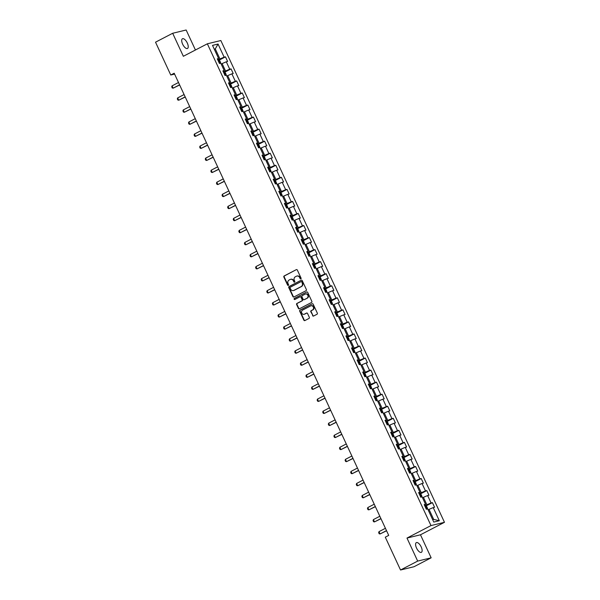 <?xml version="1.0" encoding="UTF-8"?>
<svg xmlns="http://www.w3.org/2000/svg" width="600" height="600" viewBox="0 0 600 600"><rect width="100%" height="100%" fill="white"/><g stroke="black" fill="none" stroke-linecap="round" stroke-linejoin="round"><path stroke-width="0.9" d="M300.84 278.888A0.585 0.525 -103.6 0 0 301.065 278.108L297.322 270.053A0.84 0.758 -103.6 0 0 296.303 269.647L284.183 275.947A0.84 0.758 -103.6 0 0 283.86 277.058L287.603 285.112A0.585 0.525 -103.6 0 0 288.315 285.397A0.585 0.525 -103.6 0 0 288.54 284.625L288.06 283.582A2.685 2.415 -103.6 0 1 289.087 280.035L290.1 279.51A2.685 2.415 -103.6 0 1 293.377 280.815L293.865 281.858A0.585 0.525 -103.6 0 0 294.577 282.142A0.585 0.525 -103.6 0 0 294.803 281.362L294.322 280.32A2.685 2.415 -103.6 0 1 295.35 276.78L296.355 276.255A2.685 2.415 -103.6 0 1 299.64 277.56L300.12 278.603A0.585 0.525 -103.6 0 0 300.84 278.888M421.192 546.908A5.475 2.34 62.5 0 0 416.332 542.618A5.475 2.34 62.5 0 0 416.528 548.04A5.475 2.34 62.5 0 0 421.38 552.33A5.475 2.34 62.5 0 0 421.192 546.908M187.297 43.043A5.475 2.34 62.5 0 0 182.445 38.752A5.475 2.34 62.5 0 0 182.64 44.175A5.475 2.34 62.5 0 0 187.493 48.465A5.475 2.34 62.5 0 0 187.297 43.043M312.585 315.623A0.84 0.758 -103.6 0 0 313.612 316.028L317.01 314.257A0.84 0.758 -103.6 0 0 317.332 313.155L313.178 304.207A0.84 0.758 -103.6 0 0 312.15 303.795L300.038 310.103A0.84 0.758 -103.6 0 0 299.715 311.212L303.87 320.16A0.84 0.758 -103.6 0 0 304.89 320.565L309 318.428A0.84 0.758 -103.6 0 0 309.322 317.317L307.545 313.493A0.84 0.758 -103.6 0 0 306.517 313.08L304.485 314.145A2.243 2.018 -103.6 0 1 301.65 312.825A2.243 2.018 -103.6 0 1 302.603 310.087L310.575 305.94A2.243 2.018 -103.6 0 1 313.41 307.252A2.243 2.018 -103.6 0 1 312.457 309.99L311.13 310.688A0.84 0.758 -103.6 0 0 310.808 311.79L312.952 315.532A0.84 0.758 -103.6 0 0 313.635 316.02M406.987 538.065L417.675 561.082L400.53 570L414.007 566.73L431.153 557.812L420.472 534.795L444.472 522.308L430.987 525.577L406.987 538.065L420.472 534.795M195.435 50.002L186.15 30L172.672 33.27L183.352 56.287L207.36 43.8L430.987 525.577M172.672 33.27L155.528 42.188L170.76 75.015L174.593 74.085M400.53 570L385.29 537.173L388.717 535.395L174.195 73.23L170.76 75.015M306.067 290.685A0.84 0.758 -103.6 0 0 306.39 289.575L302.235 280.627A0.84 0.758 -103.6 0 0 301.207 280.222L289.095 286.522A0.84 0.758 -103.6 0 0 288.772 287.632L292.92 296.58A0.84 0.758 -103.6 0 0 293.947 296.985L306.067 290.685M307.702 292.418L311.858 301.365A0.84 0.758 -103.6 0 1 311.535 302.475L299.423 308.775A0.84 0.758 -103.6 0 1 298.395 308.37L296.618 304.538A0.84 0.758 -103.6 0 1 296.94 303.435L301.853 300.877A0.84 0.758 -103.6 0 0 302.175 299.767L300.998 297.225A0.84 0.758 -103.6 0 0 299.97 296.82L294.855 299.483A0.585 0.525 -103.6 0 1 294.112 299.138A0.585 0.525 -103.6 0 1 294.36 298.418L306.683 292.013A0.84 0.758 -103.6 0 1 307.702 292.418M444.472 522.308L220.837 40.53L207.36 43.8M432.405 502.635L431.07 502.957L427.635 495.548L428.963 495.225L426.81 490.59L425.482 490.912L422.04 483.495L423.368 483.173L421.215 478.537L419.888 478.86L416.445 471.45L417.78 471.127L415.627 466.493L414.293 466.815L410.85 459.397L412.185 459.075L410.033 454.44L408.705 454.763L405.263 447.353L406.59 447.03L404.438 442.395L403.11 442.717L399.668 435.3L400.995 434.978L398.85 430.342L397.515 430.665L394.072 423.255L395.408 422.933L393.255 418.298L391.928 418.62L388.485 411.202L389.812 410.88L387.66 406.252L386.332 406.575L382.89 399.158L384.217 398.835L382.072 394.2L380.737 394.522L377.295 387.105L378.63 386.783L376.478 382.155L375.15 382.478L371.707 375.06L373.035 374.737L370.882 370.103L369.555 370.425L366.112 363.015L367.44 362.692L365.295 358.058L363.96 358.38L360.517 350.962L361.853 350.64L359.7 346.005L358.365 346.327L354.93 338.918L356.257 338.595L354.105 333.96L352.778 334.282L349.335 326.865L350.663 326.543L348.51 321.907L347.183 322.23L343.74 314.82L345.075 314.498L342.923 309.862L341.587 310.185L338.153 302.767L339.48 302.445L337.327 297.81L336 298.132L332.558 290.722L333.885 290.4L331.733 285.765L330.405 286.087L326.962 278.67L328.298 278.347L326.145 273.72L324.81 274.043L321.368 266.625L322.702 266.303L320.55 261.668L319.222 261.99L315.78 254.58L317.108 254.257L314.955 249.623L313.627 249.945L310.185 242.528L311.513 242.205L309.368 237.57L308.032 237.892L304.59 230.483L305.925 230.16L303.772 225.525L302.445 225.847L299.002 218.43L300.33 218.108L298.178 213.472L296.85 213.795L293.407 206.385L294.735 206.062L292.59 201.428L291.255 201.75L287.812 194.333L289.147 194.01L286.995 189.375L285.668 189.697L282.225 182.288L283.553 181.965L281.4 177.33L280.072 177.653L276.63 170.235L277.957 169.913L275.812 165.285L274.478 165.608L271.035 158.19L272.37 157.868L270.218 153.233L268.882 153.555L265.447 146.145L266.775 145.822L264.623 141.188L263.295 141.51L259.853 134.093L261.18 133.77L259.028 129.135L257.7 129.458L254.257 122.047L255.593 121.725L253.44 117.09L252.105 117.413L248.67 109.995L249.998 109.672L247.845 105.038L246.517 105.36L243.075 97.95L244.403 97.627L242.25 92.992L240.923 93.315L237.48 85.898L238.808 85.575L236.663 80.94L235.327 81.262L231.885 73.852L233.22 73.53L231.067 68.895L229.74 69.218L226.298 61.8L227.625 61.477L225.472 56.85L224.145 57.172L218.048 44.04L212.513 45.383L218.603 58.515L217.275 58.838L219.428 63.472L220.755 63.142L224.197 70.56L222.87 70.883L225.022 75.517L226.35 75.195L229.792 82.613L228.465 82.935L230.61 87.562L231.945 87.24L235.388 94.657L234.053 94.98L236.205 99.615L237.532 99.292L240.975 106.703L239.647 107.025L241.8 111.66L243.127 111.337L246.57 118.755L245.243 119.078L247.388 123.712L248.722 123.39L252.165 130.8L250.83 131.123L252.983 135.757L254.31 135.435L257.752 142.852L256.425 143.175L258.577 147.81L259.905 147.488L263.347 154.898L262.02 155.22L264.165 159.855L265.5 159.532L268.942 166.95L267.608 167.273L269.76 171.907L271.087 171.585L274.53 178.995L273.202 179.317L275.355 183.953L276.683 183.63L280.125 191.047L278.798 191.37L280.95 195.998L282.278 195.675L285.72 203.093L284.385 203.415L286.538 208.05L287.873 207.728L291.308 215.138L289.98 215.46L292.132 220.095L293.46 219.772L296.903 227.19L295.575 227.513L297.728 232.147L299.055 231.825L302.498 239.235L301.163 239.558L303.315 244.192L304.65 243.87L308.085 251.288L306.757 251.61L308.91 256.245L310.237 255.923L313.68 263.332L312.353 263.655L314.505 268.29L315.832 267.968L319.275 275.385L317.947 275.707L320.093 280.343L321.428 280.02L324.87 287.43L323.535 287.752L325.688 292.388L327.015 292.065L330.457 299.483L329.13 299.805L331.282 304.433L332.61 304.11L336.053 311.528L334.725 311.85L336.87 316.485L338.205 316.163L341.647 323.572L340.312 323.895L342.465 328.53L343.793 328.207L347.235 335.625L345.907 335.947L348.06 340.582L349.388 340.26L352.83 347.67L351.502 347.993L353.647 352.627L354.983 352.305L358.425 359.722L357.09 360.045L359.243 364.68L360.57 364.358L364.013 371.767L362.685 372.09L364.837 376.725L366.165 376.403L369.608 383.82L368.28 384.143L370.433 388.778L371.76 388.455L375.202 395.865L373.868 396.188L376.02 400.822L377.355 400.5L380.79 407.918L379.462 408.24L381.615 412.868L382.942 412.545L386.385 419.963L385.058 420.285L387.21 424.92L388.537 424.597L391.98 432.007L390.645 432.338L392.798 436.965L394.132 436.643L397.567 444.06L396.24 444.382L398.393 449.018L399.72 448.695L403.162 456.105L401.835 456.428L403.987 461.062L405.315 460.74L408.757 468.158L407.43 468.48L409.575 473.115L410.91 472.793L414.353 480.202L413.018 480.525L415.17 485.16L416.498 484.838L419.94 492.255L418.612 492.577L420.765 497.213L422.092 496.89L425.535 504.3L424.207 504.623L426.353 509.257L427.688 508.935L433.778 522.067L439.32 520.725L433.222 507.592L434.558 507.27L432.405 502.635L425.692 506.13M422.52 497.798L423.428 497.325L426.87 504.743L424.77 505.838M426.87 504.743L431.07 502.957M423.428 497.325L427.635 495.548M425.535 504.3L424.47 505.192M416.925 485.752L417.84 485.272L421.283 492.69L419.175 493.785M421.283 492.69L425.482 490.912M417.84 485.272L422.04 483.495M419.94 492.255L418.875 493.14M411.33 473.7L412.245 473.228L415.688 480.645L413.58 481.74M415.688 480.645L419.888 478.86M412.245 473.228L416.445 471.45M414.353 480.202L413.28 481.095M405.735 461.655L406.65 461.183L410.092 468.592L407.985 469.688M410.092 468.592L414.293 466.815M406.65 461.183L410.85 459.397M408.757 468.158L407.692 469.05M400.147 449.61L401.062 449.13L404.505 456.548L402.397 457.643M404.505 456.548L408.705 454.763M401.062 449.13L405.263 447.353M403.162 456.105L402.097 456.998M394.553 437.558L395.467 437.085L398.91 444.495L396.803 445.59M398.91 444.495L403.11 442.717M395.467 437.085L399.668 435.3M397.567 444.06L396.502 444.952M388.957 425.513L389.873 425.033L393.315 432.45L391.207 433.545M393.315 432.45L397.515 430.665M389.873 425.033L394.072 423.255M391.98 432.007L390.915 432.9M383.37 413.46L384.285 412.987L387.728 420.397L385.62 421.493M387.728 420.397L391.928 418.62M384.285 412.987L388.485 411.202M386.385 419.963L385.32 420.855M377.775 401.415L378.69 400.935L382.132 408.353L380.025 409.447M382.132 408.353L386.332 406.575M378.69 400.935L382.89 399.158M380.79 407.918L379.725 408.803M372.18 389.362L373.095 388.89L376.538 396.3L374.43 397.403M376.538 396.3L380.737 394.522M373.095 388.89L377.295 387.105M375.202 395.865L374.138 396.757M366.593 377.317L367.507 376.837L370.942 384.255L368.843 385.35M370.942 384.255L375.15 382.478M367.507 376.837L371.707 375.06M369.608 383.82L368.543 384.705M360.998 365.265L361.913 364.793L365.355 372.21L363.248 373.305M365.355 372.21L369.555 370.425M361.913 364.793L366.112 363.015M364.013 371.767L362.947 372.66M355.403 353.22L356.317 352.748L359.76 360.157L357.653 361.252M359.76 360.157L363.96 358.38M356.317 352.748L360.517 350.962M358.425 359.722L357.353 360.615M349.815 341.175L350.73 340.695L354.165 348.112L352.065 349.207M354.165 348.112L358.365 346.327M350.73 340.695L354.93 338.918M352.83 347.67L351.765 348.562M344.22 329.123L345.135 328.65L348.577 336.06L346.47 337.155M348.577 336.06L352.778 334.282M345.135 328.65L349.335 326.865M347.235 335.625L346.17 336.517M338.625 317.077L339.54 316.597L342.983 324.015L340.875 325.11M342.983 324.015L347.183 322.23M339.54 316.597L343.74 314.82M341.647 323.572L340.575 324.465M333.038 305.025L333.945 304.553L337.388 311.962L335.288 313.058M337.388 311.962L341.587 310.185M333.945 304.553L338.153 302.767M336.053 311.528L334.987 312.42M327.442 292.98L328.358 292.5L331.8 299.918L329.692 301.013M331.8 299.918L336 298.132M328.358 292.5L332.558 290.722M330.457 299.483L329.392 300.368M321.847 280.928L322.763 280.455L326.205 287.865L324.097 288.968M326.205 287.865L330.405 286.087M322.763 280.455L326.962 278.67M324.87 287.43L323.798 288.322M316.252 268.882L317.168 268.403L320.61 275.82L318.502 276.915M320.61 275.82L324.81 274.043M317.168 268.403L321.368 266.625M319.275 275.385L318.21 276.27M310.665 256.83L311.58 256.358L315.022 263.775L312.915 264.87M315.022 263.775L319.222 261.99M311.58 256.358L315.78 254.58M313.68 263.332L312.615 264.225M305.07 244.785L305.985 244.312L309.428 251.722L307.32 252.817M309.428 251.722L313.627 249.945M305.985 244.312L310.185 242.528M308.085 251.288L307.02 252.18M299.475 232.74L300.39 232.26L303.832 239.678L301.725 240.772M303.832 239.678L308.032 237.892M300.39 232.26L304.59 230.483M302.498 239.235L301.433 240.127M293.888 220.688L294.803 220.215L298.245 227.625L296.138 228.72M298.245 227.625L302.445 225.847M294.803 220.215L299.002 218.43M296.903 227.19L295.837 228.083M288.293 208.642L289.207 208.163L292.65 215.58L290.543 216.675M292.65 215.58L296.85 213.795M289.207 208.163L293.407 206.385M291.308 215.138L290.243 216.03M282.697 196.59L283.612 196.118L287.055 203.528L284.947 204.623M287.055 203.528L291.255 201.75M283.612 196.118L287.812 194.333M285.72 203.093L284.655 203.985M277.11 184.545L278.025 184.065L281.46 191.483L279.36 192.577M281.46 191.483L285.668 189.697M278.025 184.065L282.225 182.288M280.125 191.047L279.06 191.933M271.515 172.493L272.43 172.02L275.873 179.43L273.765 180.532M275.873 179.43L280.072 177.653M272.43 172.02L276.63 170.235M274.53 178.995L273.465 179.887M265.92 160.447L266.835 159.968L270.278 167.385L268.17 168.48M270.278 167.385L274.478 165.608M266.835 159.968L271.035 158.19M268.942 166.95L267.87 167.835M260.332 148.395L261.248 147.922L264.683 155.34L262.582 156.435M264.683 155.34L268.882 153.555M261.248 147.922L265.447 146.145M263.347 154.898L262.282 155.79M254.737 136.35L255.653 135.877L259.095 143.288L256.987 144.382M259.095 143.288L263.295 141.51M255.653 135.877L259.853 134.093M257.752 142.852L256.688 143.745M249.142 124.297L250.058 123.825L253.5 131.243L251.392 132.337M253.5 131.243L257.7 129.458M250.058 123.825L254.257 122.047M252.165 130.8L251.093 131.692M243.555 112.252L244.462 111.78L247.905 119.19L245.805 120.285M247.905 119.19L252.105 117.413M244.462 111.78L248.67 109.995M246.57 118.755L245.505 119.648M237.96 100.208L238.875 99.727L242.317 107.145L240.21 108.24M242.317 107.145L246.517 105.36M238.875 99.727L243.075 97.95M240.975 106.703L239.91 107.595M232.365 88.155L233.28 87.683L236.722 95.093L234.615 96.188M236.722 95.093L240.923 93.315M233.28 87.683L237.48 85.898M235.388 94.657L234.315 95.55M226.77 76.11L227.685 75.63L231.127 83.047L229.02 84.142M231.127 83.047L235.327 81.262M227.685 75.63L231.885 73.852M229.792 82.613L228.728 83.498M221.183 64.058L222.097 63.585L225.54 70.995L223.433 72.097M225.54 70.995L229.74 69.218M222.097 63.585L226.298 61.8M224.197 70.56L223.132 71.453M214.373 49.387L215.28 48.907L219.945 58.95L217.837 60.045M219.945 58.95L224.145 57.172M214.26 49.155L215.28 48.907L218.048 44.04M218.603 58.515L217.538 59.4M417.675 561.082L431.153 557.812M432.668 519.66L433.688 519.412L429.022 509.37L428.107 509.85M433.688 519.412L439.32 520.725M429.022 509.37L433.222 507.592M218.767 60.338L225.472 56.85M224.355 72.39L231.067 68.895M229.95 84.435L236.663 80.94M235.545 96.48L242.25 92.992M241.132 108.532L247.845 105.038M246.728 120.578L253.44 117.09M252.322 132.63L259.028 129.135M257.91 144.675L264.623 141.188M263.505 156.727L270.218 153.233M269.1 168.773L275.812 165.285M274.688 180.825L281.4 177.33M280.282 192.87L286.995 189.375M285.877 204.915L292.59 201.428M291.465 216.968L298.178 213.472M297.06 229.013L303.772 225.525M302.655 241.065L309.368 237.57M308.25 253.11L314.955 249.623M313.837 265.163L320.55 261.668M319.433 277.207L326.145 273.72M325.028 289.26L331.733 285.765M330.615 301.305L337.327 297.81M336.21 313.35L342.923 309.862M341.805 325.403L348.51 321.907M347.392 337.447L354.105 333.96M352.987 349.5L359.7 346.005M358.582 361.545L365.295 358.058M364.17 373.597L370.882 370.103M369.765 385.643L376.478 382.155M375.36 397.695L382.072 394.2M380.947 409.74L387.66 406.252M386.543 421.793L393.255 418.298M392.138 433.838L398.85 430.342M397.732 445.882L404.438 442.395M403.32 457.935L410.033 454.44M408.915 469.98L415.627 466.493M414.51 482.033L421.215 478.537M420.097 494.077L426.81 490.59M300.907 278.843A0.585 0.525 -103.6 0 1 300.487 278.513L300 277.47A2.685 2.415 -103.6 0 0 297.038 276.03M290.775 279.285A2.685 2.415 -103.6 0 1 293.745 280.725L294.225 281.767A0.585 0.525 -103.6 0 0 294.645 282.097M296.303 269.647L284.55 275.865A0.84 0.758 -103.6 0 0 284.228 276.968L287.962 285.022A0.585 0.525 -103.6 0 0 288.382 285.36M301.207 280.222L289.455 286.44A0.84 0.758 -103.6 0 0 289.132 287.543L293.288 296.49A0.84 0.758 -103.6 0 0 293.97 296.978M301.68 281.955A0.585 0.525 -103.6 0 0 300.96 281.67L290.325 287.205A0.585 0.525 -103.6 0 0 290.1 287.978L290.61 289.08A2.685 2.415 -103.6 0 0 293.888 290.385L301.163 286.597A2.685 2.415 -103.6 0 0 302.19 283.05L302.04 281.865A0.585 0.525 -103.6 0 0 301.327 281.58L301.185 281.618M293.58 290.513A2.685 2.415 -103.6 0 0 294.255 290.295L293.888 290.385M302.04 281.865L302.55 282.968A2.685 2.415 -103.6 0 1 301.522 286.515L294.255 290.295M300.337 296.73A0.84 0.758 -103.6 0 1 301.358 297.135L302.543 299.678A0.84 0.758 -103.6 0 1 302.22 300.788L297.308 303.345A0.84 0.758 -103.6 0 0 296.985 304.447L298.763 308.28A0.84 0.758 -103.6 0 0 299.445 308.767M306.683 292.013L294.728 298.327A0.585 0.525 -103.6 0 0 294.93 299.438M306.952 298.222A2.243 2.018 -103.6 0 0 305.483 294.015A2.243 2.018 -103.6 0 0 305.07 294.165L302.257 295.627A0.84 0.758 -103.6 0 0 301.935 296.737L303.12 299.272A0.84 0.758 -103.6 0 0 304.14 299.685L307.32 298.132A2.243 2.018 -103.6 0 0 305.67 293.978M307.32 298.132L304.507 299.595M311.175 305.745A2.243 2.018 -103.6 0 1 312.825 309.907L311.49 310.597A0.84 0.758 -103.6 0 0 311.175 311.707L312.952 315.532M304.252 314.243A2.243 2.018 -103.6 0 0 304.845 314.055L304.485 314.145M306.862 313.005L304.845 314.055M312.15 303.795L300.397 310.013A0.84 0.758 -103.6 0 0 300.082 311.123L304.23 320.07A0.84 0.758 -103.6 0 0 304.913 320.55M220.905 63.472L219.93 60.915L218.835 60.315L218.085 60.578M219.195 62.97L219.593 62.82L219.165 61.898L218.767 62.04M178.5 82.508L172.065 85.852L173.145 88.17L179.572 84.825M172.065 85.852L171.72 86.828L172.252 87.99L173.145 88.17L179.64 84.975M226.5 75.517L225.517 72.96L224.43 72.367L223.68 72.623M224.79 75.015L225.188 74.873L224.752 73.942L224.355 74.093M184.087 94.56L177.66 97.905L178.733 100.222L185.167 96.87M177.66 97.905L177.308 98.88L177.847 100.035L178.733 100.222L185.235 97.02M232.095 87.57L231.112 85.012L230.025 84.412L229.267 84.675M230.377 87.067L230.775 86.918L230.347 85.995L229.95 86.137M189.683 106.605L183.255 109.95L184.328 112.267L190.762 108.922M183.255 109.95L182.903 110.925L183.442 112.087L184.328 112.267L190.83 109.065M237.683 99.615L236.708 97.058L235.62 96.465L234.862 96.72M235.972 99.113L236.37 98.97L235.942 98.04L235.545 98.19M195.278 118.65L188.843 122.002L189.922 124.312L196.35 120.968M188.843 122.002L188.498 122.977L189.038 124.132L189.922 124.312L196.417 121.118M243.278 111.667L242.295 109.11L241.208 108.51L240.458 108.773M241.567 111.165L241.965 111.015L241.53 110.093L241.132 110.235M200.873 130.703L194.438 134.047L195.51 136.365L201.945 133.02M194.438 134.047L194.085 135.023L194.625 136.185L195.51 136.365L202.013 133.163M248.873 123.712L247.89 121.155L246.803 120.562L246.045 120.817M247.155 123.21L247.553 123.067L247.125 122.137L246.728 122.288M206.46 142.748L200.032 146.093L201.105 148.41L207.54 145.065M200.032 146.093L199.68 147.075L200.22 148.23L201.105 148.41L207.608 145.215M254.468 135.765L253.485 133.2L252.397 132.608L251.64 132.863M252.75 135.262L253.147 135.113L252.72 134.183L252.322 134.333M212.055 154.8L205.62 158.145L206.7 160.462L213.127 157.118M205.62 158.145L205.275 159.12L205.815 160.282L206.7 160.462L213.195 157.26M260.055 147.81L259.072 145.252L258.015 144.675L257.235 144.915M258.015 144.675L259.38 147.615M258.345 147.308L258.743 147.157L258.308 146.235L257.918 146.385M217.65 166.845L211.215 170.19L212.295 172.507L218.722 169.163M211.215 170.19L210.87 171.172L211.403 172.328L212.295 172.507L218.79 169.312M265.65 159.855L264.668 157.297L263.58 156.705L262.822 156.96M263.94 159.36L264.33 159.21L263.903 158.28L263.505 158.43M223.237 178.898L216.81 182.243L217.882 184.56L224.317 181.215M216.81 182.243L216.458 183.218L216.998 184.373L217.882 184.56L224.385 181.358M271.245 171.907L270.263 169.35L269.175 168.75L268.418 169.012M269.528 171.405L269.925 171.255L269.498 170.333L269.1 170.475M228.833 190.942L222.405 194.288L223.478 196.605L229.905 193.26M222.405 194.288L222.053 195.263L222.593 196.425L223.478 196.605L229.972 193.41M276.832 183.953L275.85 181.395L274.763 180.803L274.013 181.058M275.123 183.45L275.52 183.308L275.085 182.377L274.695 182.528M234.428 202.995L227.993 206.34L229.072 208.657L235.5 205.305M227.993 206.34L227.647 207.315L228.18 208.47L229.072 208.657L235.567 205.455M282.428 196.005L281.445 193.447L280.358 192.847L279.6 193.11M280.718 195.502L281.115 195.353L280.68 194.43L280.282 194.572M240.015 215.04L233.587 218.385L234.66 220.702L241.095 217.358M233.587 218.385L233.235 219.36L233.775 220.522L234.66 220.702L241.163 217.5M288.022 208.05L287.04 205.493L285.952 204.9L285.195 205.155M286.305 207.548L286.702 207.405L286.275 206.475L285.877 206.625M245.61 227.085L239.183 230.438L240.255 232.748L246.683 229.403M239.183 230.438L238.83 231.413L239.37 232.567L240.255 232.748L246.757 229.553M293.61 220.103L292.627 217.545L291.54 216.945L290.79 217.208M291.9 219.6L292.298 219.45L291.87 218.528L291.472 218.67M251.205 239.138L244.77 242.483L245.85 244.8L252.278 241.455M244.77 242.483L244.425 243.458L244.958 244.62L245.85 244.8L252.345 241.597M299.205 232.147L298.222 229.59L297.165 229.013L296.385 229.252M297.165 229.013L298.53 231.952M297.495 231.645L297.892 231.502L297.457 230.572L297.06 230.722M256.793 251.183L250.365 254.528L251.438 256.845L257.873 253.5M250.365 254.528L250.013 255.51L250.553 256.665L251.438 256.845L257.94 253.65M304.8 244.2L303.817 241.642L302.752 241.058L301.972 241.298M302.752 241.058L304.125 243.998M303.082 243.697L303.48 243.548L303.053 242.618L302.655 242.767M262.388 263.235L255.96 266.58L257.032 268.897L263.468 265.553M255.96 266.58L255.608 267.555L256.147 268.718L257.032 268.897L263.535 265.695M310.388 256.245L309.413 253.688L308.325 253.095L307.567 253.35M308.678 255.743L309.075 255.593L308.647 254.67L308.25 254.82M267.983 275.28L261.548 278.625L262.627 280.942L269.055 277.597M261.548 278.625L261.202 279.608L261.735 280.763L262.627 280.942L269.123 277.748M315.983 268.29L315 265.733L313.913 265.14L313.163 265.395M314.272 267.795L314.67 267.645L314.235 266.715L313.837 266.865M273.57 287.332L267.142 290.678L268.215 292.995L274.65 289.65M267.142 290.678L266.79 291.653L267.33 292.808L268.215 292.995L274.718 289.793M321.577 280.343L320.595 277.785L319.507 277.185L318.75 277.447M319.86 279.84L320.257 279.69L319.83 278.767L319.433 278.91M279.165 299.377L272.737 302.722L273.81 305.04L280.245 301.695M272.737 302.722L272.385 303.697L272.925 304.86L273.81 305.04L280.312 301.845M327.165 292.388L326.19 289.83L325.103 289.237L324.345 289.493M325.455 291.885L325.853 291.743L325.425 290.812L325.028 290.962M284.76 311.43L278.325 314.775L279.405 317.093L285.832 313.74M278.325 314.775L277.98 315.75L278.52 316.905L279.405 317.093L285.9 313.89M332.76 304.44L331.778 301.882L330.69 301.282L329.94 301.545M331.05 303.938L331.478 303.772L330.615 303.007M290.355 323.475L283.92 326.82L284.993 329.138L291.428 325.793M283.92 326.82L283.567 327.795L284.108 328.957L284.993 329.138L291.495 325.935M338.355 316.485L337.373 313.928L336.315 313.35L335.528 313.59M336.315 313.35L337.68 316.29M336.638 315.983L337.035 315.84L336.608 314.91L336.21 315.06M295.942 335.52L289.515 338.873L290.587 341.19L297.022 337.837M289.515 338.873L289.163 339.847L289.702 341.002L290.587 341.19L297.09 337.987M343.95 328.538L342.968 325.98L341.903 325.395L341.123 325.642M341.903 325.395L343.267 328.335M342.233 328.035L342.63 327.885L342.202 326.962L341.805 327.105M301.538 347.572L295.103 350.918L296.183 353.235L302.61 349.89M295.103 350.918L294.757 351.892L295.298 353.055L296.183 353.235L302.678 350.032M349.538 340.582L348.555 338.025L347.468 337.433L346.718 337.688M347.827 340.08L348.225 339.938L347.79 339.007L347.4 339.157M307.132 359.618L300.697 362.962L301.778 365.28L308.205 361.935M300.697 362.962L300.353 363.945L300.885 365.1L301.778 365.28L308.272 362.085M355.132 352.635L354.15 350.077L353.062 349.478L352.305 349.733M353.423 352.132L353.812 351.983L353.385 351.053L352.987 351.202M312.72 371.67L306.293 375.015L307.365 377.332L313.8 373.987M306.293 375.015L305.94 375.99L306.48 377.153L307.365 377.332L313.868 374.13M360.728 364.68L359.745 362.123L358.657 361.53L357.9 361.785M359.01 364.178L359.407 364.035L358.98 363.105L358.582 363.255M318.315 383.715L311.888 387.06L312.96 389.377L319.388 386.033M311.888 387.06L311.535 388.043L312.075 389.197L312.96 389.377L319.455 386.183M366.315 376.725L365.332 374.168L364.245 373.575L363.495 373.83M364.605 376.23L365.002 376.08L364.575 375.15L364.178 375.3M323.91 395.768L317.475 399.112L318.555 401.43L324.983 398.085M317.475 399.112L317.13 400.088L317.663 401.25L318.555 401.43L325.05 398.228M371.91 388.778L370.928 386.22L369.84 385.62L369.082 385.882M370.2 388.275L370.627 388.11L369.765 387.345M329.498 407.812L323.07 411.158L324.142 413.475L330.577 410.13M323.07 411.158L322.718 412.132L323.257 413.295L324.142 413.475L330.645 410.28M377.505 400.822L376.522 398.265L375.457 397.688L374.678 397.928M375.457 397.688L376.822 400.627M375.788 400.32L376.185 400.178L375.757 399.248L375.36 399.397M335.093 419.865L328.665 423.21L329.737 425.528L336.165 422.183M328.665 423.21L328.312 424.185L328.853 425.34L329.737 425.528L336.24 422.325M383.093 412.875L382.11 410.317L381.053 409.732L380.272 409.98M381.053 409.732L382.418 412.673M381.382 412.373L381.78 412.222L381.353 411.3L380.955 411.442M340.688 431.91L334.252 435.255L335.332 437.572L341.76 434.228M334.252 435.255L333.907 436.23L334.44 437.393L335.332 437.572L341.827 434.377M388.688 424.92L387.705 422.362L386.618 421.77L385.868 422.025M386.978 424.418L387.375 424.275L386.94 423.345L386.543 423.495M346.275 443.955L339.847 447.308L340.92 449.625L347.355 446.272M339.847 447.308L339.495 448.283L340.035 449.438L340.92 449.625L347.423 446.423M394.283 436.972L393.3 434.415L392.213 433.815L391.455 434.077M392.565 436.47L392.963 436.32L392.535 435.397L392.138 435.54M351.87 456.007L345.442 459.353L346.515 461.67L352.95 458.325M345.442 459.353L345.09 460.327L345.63 461.49L346.515 461.67L353.017 458.467M399.87 449.018L398.895 446.46L397.808 445.868L397.05 446.123M398.16 448.515L398.558 448.373L398.13 447.442L397.732 447.592M357.465 468.053L351.03 471.397L352.11 473.715L358.538 470.37M351.03 471.397L350.685 472.38L351.218 473.535L352.11 473.715L358.605 470.52M405.465 461.07L404.482 458.513L403.395 457.912L402.645 458.168M403.755 460.567L404.153 460.418L403.717 459.495L403.32 459.638M363.053 480.105L356.625 483.45L357.697 485.768L364.132 482.423M356.625 483.45L356.272 484.425L356.812 485.588L357.697 485.768L364.2 482.565M411.06 473.115L410.077 470.558L408.99 469.965L408.232 470.22M409.342 472.612L409.74 472.47L409.312 471.54L408.915 471.69M368.647 492.15L362.22 495.495L363.293 497.812L369.728 494.467M362.22 495.495L361.868 496.478L362.407 497.632L363.293 497.812L369.795 494.618M416.647 485.16L415.673 482.603L414.607 482.025L413.827 482.265M414.607 482.025L415.972 484.965M414.938 484.665L415.335 484.515L414.908 483.585L414.51 483.735M374.243 504.202L367.808 507.548L368.888 509.865L375.315 506.52M367.808 507.548L367.462 508.522L368.002 509.685L368.888 509.865L375.382 506.662M422.243 497.213L421.26 494.655L420.202 494.07L419.423 494.317M420.202 494.07L421.567 497.018M420.533 496.71L420.93 496.56L420.495 495.638L420.097 495.78M379.837 516.248L373.403 519.592L374.475 521.91L380.91 518.565M373.403 519.592L373.058 520.575L373.59 521.73L374.475 521.91L380.978 518.715M427.838 509.257L426.855 506.7L425.768 506.107L425.01 506.362M426.127 508.763L426.518 508.612L426.09 507.683L425.692 507.832M385.425 528.3L378.998 531.645L380.07 533.963L386.505 530.618M378.998 531.645L378.645 532.62L379.185 533.775L380.07 533.963L386.572 530.76M220.23 63.27L218.865 60.33M218.79 62.093L219.165 61.898M225.825 75.323L224.46 72.383M224.377 74.137L224.752 73.942M231.42 87.367L230.055 84.427M229.972 86.19L230.347 85.995M237.007 99.42L235.642 96.48M235.567 98.235L235.942 98.04M242.603 111.465L241.237 108.525M241.155 110.288L241.53 110.093M248.197 123.517L246.833 120.578M246.75 122.333L247.125 122.137M253.785 135.562L252.42 132.623M252.345 134.377L252.72 134.183M257.933 146.43L258.308 146.235M264.975 159.66L263.61 156.72M263.528 158.475L263.903 158.28M270.562 171.712L269.197 168.765M269.123 170.528L269.498 170.333M276.157 183.757L274.793 180.817M281.752 195.803L280.388 192.862M280.305 194.625L280.68 194.43M287.34 207.855L285.975 204.915M285.9 206.67L286.275 206.475M292.935 219.9L291.57 216.96M291.495 218.722L291.87 218.528M297.082 230.767L297.457 230.572M302.678 242.812L303.053 242.618M309.712 256.05L308.347 253.11M308.272 254.865L308.647 254.67M315.308 268.095L313.942 265.155M313.86 266.91L314.235 266.715M320.903 280.147L319.538 277.2M319.455 278.962L319.83 278.767M326.49 292.192L325.125 289.252M325.05 291.007L325.425 290.812M332.085 304.237L330.72 301.298M330.638 303.06L331.013 302.865M336.233 315.105L336.608 314.91M341.827 327.157L342.202 326.962M348.862 340.388L347.498 337.447M347.415 339.202L347.79 339.007M354.457 352.433L353.093 349.493M353.01 351.248L353.385 351.053M360.045 364.485L358.68 361.545M358.605 363.3L358.98 363.105M365.64 376.53L364.275 373.59M364.2 375.345L364.575 375.15M371.235 388.582L369.87 385.635M369.788 387.397L370.163 387.202M375.382 399.442L375.757 399.248M380.978 411.495L381.353 411.3M388.013 424.725L386.647 421.785M386.565 423.54L386.94 423.345M393.607 436.77L392.235 433.83M392.16 435.592L392.535 435.397M399.195 448.822L397.83 445.882M397.755 447.638L398.13 447.442M404.79 460.868L403.425 457.928M403.342 459.69L403.717 459.495M410.385 472.92L409.02 469.98M408.938 471.735L409.312 471.54M414.533 483.78L414.908 483.585M420.12 495.832L420.495 495.638M427.162 509.062L425.798 506.123M425.715 507.877L426.09 507.683"/></g></svg>

